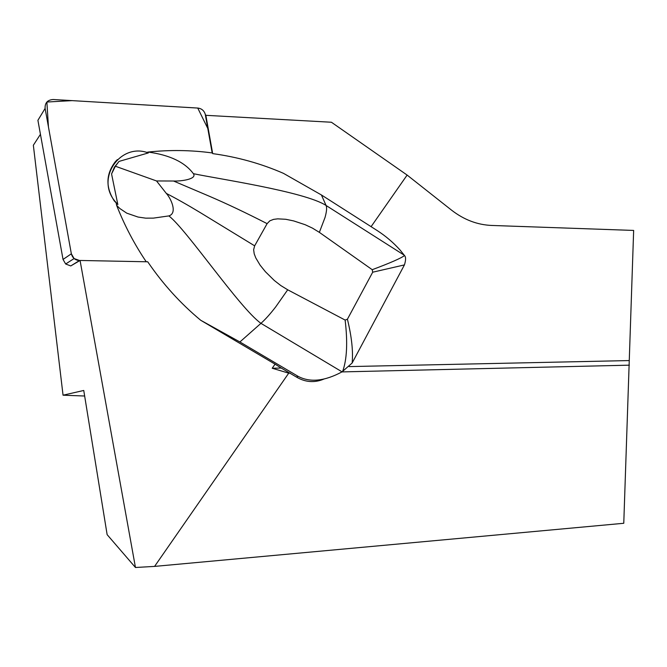 <?xml version="1.0" encoding="UTF-8"?>
<svg xmlns="http://www.w3.org/2000/svg" width="667" height="667" viewBox="0 0 667 667"><rect width="100%" height="100%" fill="white"/><g stroke="black" fill="none" stroke-linecap="round" stroke-linejoin="round"><path stroke-width="1" d="M111.564 173.937L117.851 204.594L114.549 200.759C95.731 177.497 120.952 142.379 148.332 152.935L119.009 161.414L114.416 167.134L111.564 173.937L115.383 166.233L119.009 161.414M200.692 320.26L275.062 364.157L272.211 368.242L281.249 368.051L296.381 377.022L298.182 376.388L239.903 341.963L200.692 320.26C180.507 303.477 162.848 283.992 147.724 261.798L80.065 260.463L135.459 567.492L154.586 566.4L288.728 373.161L272.211 368.242M288.728 373.161L290.203 373.128M154.586 566.4L623.77 523.278L633.65 230.432L491.762 225.454C477.38 224.871 463.982 219.777 451.567 210.163L407.128 175.071L371.094 226.663M341.954 371.911L629.356 365.166M323.887 379.081C314.499 383.008 305.328 382.316 296.381 377.022M275.062 364.157L281.249 368.051M407.128 175.071L331.424 122.244L205.461 115.299M135.459 567.492L107.137 534.651L83.75 390.462L63.048 395.197L33.35 145.239L40.437 134.325M80.065 260.463L70.752 265.941L65.666 263.999L63.04 259.446L37.911 120.31L45.106 108.429L71.352 253.793L74.087 258.554L79.857 260.597C75.354 260.363 72.511 258.087 71.344 253.768L48.449 126.955L46.873 102.026L72.111 100.625L197.749 108.062L207.829 128.539L212.681 153.618C237.485 157.012 261.08 163.59 283.483 173.362L321.419 194.964L377.113 230.507C385.701 236.06 393.372 242.58 400.117 250.075L404.519 255.544C405.961 256.978 405.928 260.097 404.427 264.907L372.703 272.203L372.228 269.693L319.36 232.358L325.004 217.55C326.68 211.572 327.038 207.545 326.08 205.478C304.777 191.596 216.7 178.664 193.372 173.67C184.867 162.223 169.777 155.011 148.107 152.051C169.735 149.783 191.087 150.083 212.181 152.935L205.211 114.107C203.985 110.522 201.526 108.513 197.849 108.062L53.193 99.508C47.54 99.892 44.847 102.86 45.106 108.429M205.803 115.024L212.681 153.618M84.651 396.015L63.048 395.197M349.158 366.592L629.056 360.572M117.367 159.588L115.291 161.731C105.845 174.162 105.511 187.244 114.299 200.95L117.851 204.594M372.703 272.203L347.415 319.218C351.659 336.61 353.235 351.201 352.151 363.006L404.427 264.907M352.151 363.006L342.063 371.853C324.687 381.182 310.063 382.7 298.182 376.388M342.605 371.536C346.957 359.555 347.799 342.396 345.122 320.06L287.702 289.795L275.771 306.803C270.26 313.94 265.316 319.451 260.947 323.345L239.903 341.963M342.063 371.853L260.947 323.345C239.595 308.071 186.802 229.79 168.884 215.908C177.697 213.182 171.077 198.583 166.316 193.413L156.528 180.957L115.383 166.233M146.24 261.772C134.35 244.155 124.479 225.354 116.633 205.369L119.81 208.496L126.747 213.157L138.019 217.042L145.673 218.151L153.377 218.126L168.884 215.908M404.31 255.244L326.08 205.478L321.419 194.964M116.208 203.31L116.633 205.369M156.528 180.957L173.545 181.015C181.049 181.382 197.374 179.098 193.372 173.67M148.107 152.051L146.723 152.451M166.316 193.413C175.888 198.324 187.202 204.711 200.258 212.598L254.652 245.84L253.635 249.7L254.21 253.835L255.786 257.921L260.13 265.191L265.399 271.711L274.287 280.465L280.774 285.534L287.702 289.795M254.652 245.84L267.117 223.645C246.156 212.915 226.98 203.81 209.596 196.348L173.545 181.015M267.117 223.645L269.843 220.827L273.57 219.368L277.722 218.851L285.784 219.285L293.672 220.919L305.144 224.704L312.431 228.114L319.36 232.358M372.228 269.693C390.378 262.898 401.134 258.179 404.519 255.544M347.415 319.218L345.122 320.06M63.04 259.446L71.352 253.793M79.39 260.589L70.752 265.941M65.666 263.999L74.087 258.554"/></g></svg>
